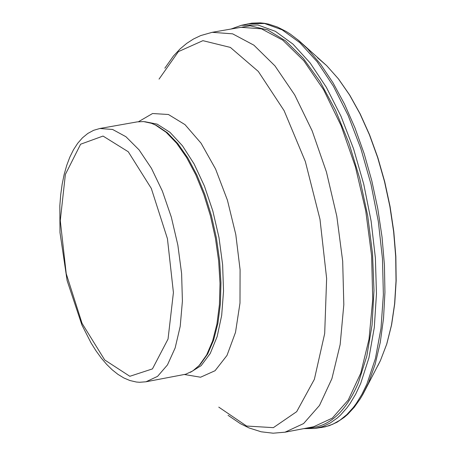 <?xml version="1.0" encoding="UTF-8"?>
<svg xmlns="http://www.w3.org/2000/svg" width="456" height="456" viewBox="0 0 456 456"><rect width="100%" height="100%" fill="white"/><g stroke="black" fill="none" stroke-linecap="round" stroke-linejoin="round"><path stroke-width="0.68" d="M137.25 121.872L143.566 121.57L151.415 123.291L155.41 125.007L166.104 132.246L176.626 143.207L186.629 157.548L195.789 174.819L203.815 194.461L210.438 215.853L215.443 238.294L218.669 261.06L220.009 283.41L219.421 304.619L216.936 324.011L212.633 340.957L206.653 354.922L199.192 365.467L192.763 370.945L185.752 374.211L145.971 381.786L157.571 376.365L167.46 364.914L175.144 347.962L180.211 326.353L182.406 301.142L181.613 273.611L177.857 245.134L171.336 217.164L162.376 191.115L151.432 168.304L139.069 149.864L125.913 136.709L112.621 129.475L99.853 128.495L137.25 121.872M154.424 124.534L156.807 125.617L167.426 132.81L177.874 143.691L187.809 157.936L196.906 175.081L204.875 194.592L211.453 215.83L216.423 238.112L219.627 260.718L220.955 282.914L220.379 303.981L217.905 323.236L213.63 340.062L207.691 353.93L200.281 364.407L198.434 366.259M377.688 366.037L380.424 360.576L386.722 344.103L391.482 325.065L394.605 303.85L396.025 280.896L395.7 256.677L393.636 231.699L389.88 206.488L384.505 181.573L377.625 157.48L369.388 134.708L359.972 113.732L349.564 94.985L338.398 78.854L326.695 65.664L317.564 57.752M362.315 395.398L368.437 383.143L375.197 364.144L380.264 342.399L383.536 318.322L384.938 292.393L384.436 265.113L382.037 237.029L377.79 208.7L371.777 180.696L364.122 153.575L354.973 127.874L344.519 104.105L332.971 82.73L320.557 64.171L307.532 48.786L297.517 39.501M303.77 428.629L314.686 428.486L325.128 426.85L332.715 424.274L339.954 420.198L346.799 414.635L353.189 407.624L356.199 403.594L361.819 394.514L366.869 384.134L375.425 358.496L380.994 328.331L383.371 294.644L382.47 258.586L378.303 221.377L371.019 184.298L360.867 148.622L348.202 115.573L333.456 86.269L317.142 61.702L299.826 42.676L282.093 29.805L264.537 23.484L247.75 23.877M314.686 428.486L322.529 426.582L330.041 423.117L337.166 418.101L340.569 415.023L347.01 407.749L350.037 403.577L355.669 394.172L360.702 383.433L368.984 357.647L374.302 327.459L376.462 293.863L375.391 257.982L371.11 221.035L363.768 184.27L353.605 148.935L340.98 116.223L326.314 87.227L310.12 62.917L292.94 44.078L275.356 31.316L257.948 25.006L241.292 25.325L231.015 29.036M306.267 428.155C328.183 427.979 345.585 412.765 358.467 382.521L366.818 356.056L372.062 325.02L373.988 290.5L372.535 253.707L367.73 215.962L359.755 178.598L348.886 142.95L335.519 110.289L320.14 81.766L303.297 58.368L285.593 40.897L267.643 29.925L250.087 25.792L233.518 28.603M82.057 323.355L66.223 273.668L60.272 220.59L65.379 174.426L80.604 144.221L103.027 136.059L128.273 151.762L151.295 188.396L167.437 238.705L173.417 292.547L168.042 339.047L152.452 368.898L129.835 376.291L104.726 359.978L82.057 323.355M284.994 432.197L303.588 423.567L319.496 405.447L331.9 378.679L340.159 344.536L343.818 304.705L342.684 261.191L336.79 216.195L326.445 172.015L312.172 130.889L294.707 94.911L274.945 65.869L253.901 45.184L232.628 33.841L212.188 32.319L240.922 27.309L261.419 28.819L282.743 40.139L303.833 60.785L323.629 89.786L341.116 125.719L355.401 166.793L365.746 210.923L371.623 255.873L372.729 299.341L369.029 339.133L360.73 373.247L348.27 400.003L332.304 418.118L313.654 426.753L284.994 432.197L273.115 433.2L261.202 431.798L249.09 427.962L240.449 423.709L228.057 415.313M159.047 79.116L178.399 51.625L202.903 40.669L230.371 47.418L258.307 71.438L284.111 110.66L305.338 161.51L319.981 219.256L326.633 278.456L324.689 333.53L314.366 379.329L296.696 411.654L273.366 427.654L246.576 426.035L218.772 407.128M138.521 121.684L152.572 113.521L168.424 114.502L184.976 124.613L201.073 143.207L215.568 168.999L227.43 200.195L235.803 234.583L240.09 269.718L239.987 303.092L235.513 332.338L227.002 355.412L215.072 370.711L200.583 377.22L184.56 374.53M144.774 121.689L157.189 124.157L169.945 132.297L182.446 145.766L194.113 163.955L204.402 186.031L212.832 210.985L219.005 237.644L222.625 264.765L223.531 291.088L221.684 315.375L217.176 336.511L210.222 353.52L201.159 365.632L190.409 372.324M321.223 427.563L329.266 425.687L336.967 422.267L344.257 417.337L347.728 414.322L354.283 407.219L360.303 398.749L363.09 394.024L380.418 360.588L386.796 343.966L391.596 324.86L394.736 303.633L396.167 280.708L395.854 256.54L393.802 231.631L390.062 206.5L384.704 181.659L377.842 157.628L369.616 134.902L360.2 113.949L349.775 95.19L338.551 79.002L326.724 65.698L299.045 40.789L290.421 34.172L286.077 31.413L277.385 27.012L268.721 24.151L264.429 23.307L260.171 22.851L251.809 23.142L241.617 25.251M99.853 128.495L93.622 130.313L87.803 133.454L82.49 137.797L77.725 143.247L73.513 149.699L69.848 157.092L66.73 165.357L64.165 174.42L62.158 184.218L60.711 194.661L59.833 205.656L59.981 232.497L67.112 280.582L81.938 325.065L91.063 342.935L96.028 350.852L101.226 358.006L106.63 364.35L112.216 369.822L117.967 374.382L123.867 377.967L129.886 380.521L136.35 382.02L139.582 382.282L145.971 381.786M212.188 32.319L200.714 35.568L193.504 38.999L186.738 43.366L180.074 48.934L173.491 55.957L164.85 68.189M156.807 125.617L155.41 125.007M200.281 364.407L199.192 365.467"/></g></svg>
